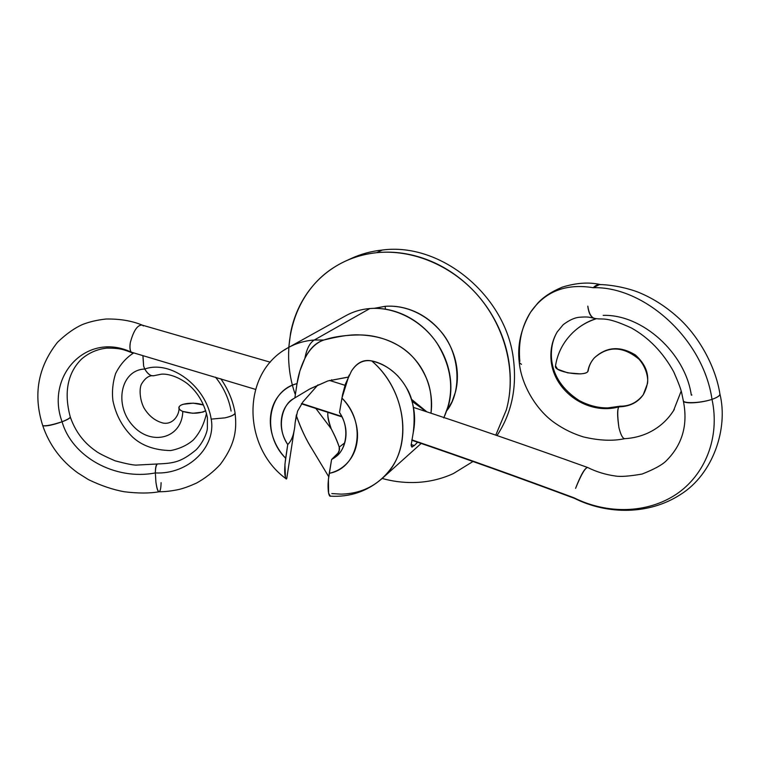 <?xml version="1.0" encoding="UTF-8"?>
<svg xmlns="http://www.w3.org/2000/svg" width="760" height="760" viewBox="0 0 760 760"><rect width="100%" height="100%" fill="white"/><g stroke="black" fill="none" stroke-linecap="round" stroke-linejoin="round"><path stroke-width="1.14" d="M295.146 394.174C278.559 346.655 294.13 291.678 335.046 266.741C347.529 258.998 361.409 254.315 376.675 252.681L382.318 250.03C441.019 242.079 506.654 296.001 513.561 360.154C516.895 388.645 511.375 413.782 496.992 435.556M374.186 308.322L385.139 306.327L385.443 309.159L385.139 306.327C398.582 305.149 421.23 309.13 440.458 330.999C460.132 353.01 462.147 391.238 446.975 410.476L452.058 401.669L455.515 391.799C457.539 383.819 457.938 375.526 456.703 366.938C455.449 358.349 452.647 350.16 448.295 342.361C443.925 334.562 438.349 327.807 431.575 322.078C424.792 316.378 417.363 312.16 409.298 309.424C401.233 306.717 393.176 305.681 385.139 306.327L374.138 308.332M351.424 258.39C361.085 253.963 371.383 251.18 382.318 250.03L376.675 252.681C411.74 249.137 450.556 264.841 476.928 294.415C503.225 324.045 515.109 365.484 508.317 401.403M426.417 411.692L412.062 401.308L426.274 411.644M417.61 442.225L414.314 445.578L411.16 444.543L414.314 445.578L411.787 447.051L411.122 445.293L413.221 432.734C415.587 413.487 413.24 398.354 406.201 387.353C414.058 401.983 416.404 417.116 413.221 432.734L411.122 445.293L412.376 446.984M349.115 375.108L341.933 398.078C367.574 423.12 359.176 468.103 329.26 473.318L331.588 459.505C339.235 455.44 343.881 448.78 345.505 439.517C347.092 430.217 345.097 421.202 339.501 412.481C350.502 428.26 345.847 450.48 335.445 456.988L331.588 459.505C337.924 454.755 340.47 450.632 339.216 447.137L344.745 442.842L339.216 447.137C337.506 441.902 334.818 435.765 331.17 428.706L331.17 428.706C328.424 421.819 327.341 416.356 327.93 412.319M310.317 388.664L327.826 380.95L348.147 377.084M285.456 477.384L285.447 477.365C284.392 473.755 284.459 467.381 285.665 458.242C261.44 434.445 267.339 390.649 297.036 383.61C298.281 375.003 300.894 366.605 304.865 358.435C309.7 348.612 316.027 342.475 323.836 340.014L314.317 340.005C309.785 342.779 306.641 348.925 304.865 358.435C309.805 348.812 316.122 342.674 323.836 340.014C333.897 336.651 346.019 334.96 360.192 334.941C373.93 335.131 386.954 338.827 399.266 346.037C410.656 352.726 419.634 363.308 426.208 377.796C430.549 387.315 432.145 399.123 430.996 413.212C432.573 401.479 430.967 389.671 426.208 377.796C420.812 364.553 411.834 353.97 399.266 346.037C388.341 339.283 375.316 335.578 360.192 334.941C351.851 334.334 339.739 336.024 323.836 340.014L314.317 340.005L369.892 308.531L314.317 340.005C303.269 340.831 293.341 344.137 284.525 349.913M398.278 376.438C389.889 367.916 381.026 362.738 371.697 360.915C404.197 388.483 412.613 439.945 390.688 468.863C378.318 485.25 361.769 493.677 341.05 494.133L331.806 493.582M328.738 476.738L312.417 449.616C306.536 440.543 301.15 429.144 296.267 415.416C300.476 427.794 305.862 439.195 312.417 449.616L328.748 476.729M443.735 417.933C454.851 393.594 452.608 368.685 437.019 343.206C421.534 320.255 394.544 306.536 369.892 308.531C361.123 309.244 353.058 311.666 345.676 315.78M417.582 442.215L414.314 445.578M294.044 430.891C292.99 436.981 290.89 441.531 287.745 444.534C275.813 427.519 282.368 403.911 293.816 398.534L294.861 397.898L297.036 383.61L294.861 397.898C287.385 402.249 282.967 409.003 281.599 418.171C280.26 427.32 282.312 436.107 287.745 444.534L285.665 458.242C279.955 452.238 275.776 445.36 273.115 437.599C270.474 429.846 269.695 422.161 270.788 414.551C271.89 406.942 274.759 400.377 279.404 394.839C284.069 389.31 289.949 385.567 297.036 383.61L299.915 370.88L304.865 358.435C306.641 348.925 309.785 342.779 314.317 340.005M331.227 380.978L331.541 379.8M317.937 384.873L303.022 401.764L297.559 411.169L295.099 422.807M294.205 430.036L286.795 478.192C286.482 479.541 286.035 479.265 285.447 477.365L284.924 464.331L287.745 444.534C291.983 440.382 294.424 433.219 295.089 423.063L296.419 414.798M331.616 379.781L331.312 380.998M384.094 476.624C413.117 449.834 407.749 391.257 371.697 360.915C363.479 359.556 356.734 362.938 351.471 371.06C356.896 362.587 363.641 359.204 371.697 360.915C386.469 364.515 397.964 373.331 406.201 387.353M351.471 371.06L345.344 384.209L342.56 394.668L339.501 412.481L341.933 398.078C347.909 404.301 352.231 411.454 354.891 419.548C357.533 427.633 358.178 435.546 356.82 443.298C355.433 451.022 352.279 457.558 347.349 462.897C342.418 468.217 336.385 471.694 329.26 473.318C327.93 481.147 327.712 487.758 328.595 493.154L330.334 496.156C349.847 497.287 367.023 491.483 381.862 478.733L421.183 443.45M513.561 360.154C506.654 296.001 441.019 242.079 382.318 250.03M288.781 347.358L290.586 333.06C293.284 318.924 298.556 306.023 306.403 294.367C314.269 282.71 324.263 273.229 336.385 265.924C348.526 258.628 361.959 254.22 376.675 252.681C391.409 251.18 406.267 252.823 421.258 257.621C436.249 262.456 450.081 270.142 462.755 280.677C475.418 291.251 485.792 303.791 493.895 318.307C501.961 332.851 507.062 348.089 509.209 364.049C511.318 379.981 510.359 395.276 506.35 409.906L495.767 435.128M472.986 461.5L453.425 473.546C440.667 479.389 427.177 482.381 412.946 482.534C402.534 482.638 392.274 481.279 382.175 478.458M443.954 417.534L448.799 404.443C451.05 395.523 451.487 386.251 450.091 376.627C448.666 366.994 445.512 357.798 440.61 349.04C435.698 340.29 429.438 332.699 421.838 326.258C414.228 319.846 405.906 315.096 396.881 312.027C387.856 308.978 378.86 307.809 369.892 308.531M286.795 478.192L286.881 477.66M315.818 408.405L331.17 428.706C335.008 435.964 337.687 442.111 339.216 447.137L339.188 450.452L338.038 453.065L331.588 459.505L328.405 479.512L328.595 493.154C329.175 495.577 329.83 496.584 330.562 496.175M348.099 377.169L327.826 380.95L309.643 389.053L294.861 397.898M426.588 411.749L411.426 399.228M317.984 384.845L303.041 401.764M426.825 411.825L411.445 399.276M330.22 427.68L331.17 428.706C328.415 420.479 327.341 415.017 327.959 412.328M643.255 394.734C637.146 402.524 629.413 406.344 620.084 406.191L619.058 406.837C629.774 406.514 637.839 402.477 643.255 394.734C651.168 380.18 648.556 366.928 635.408 354.986C620.141 345.714 606.461 346.674 594.358 357.865C590.824 361.798 588.62 366.415 587.736 371.716L588.126 370.947C588.933 365.969 591.014 361.608 594.358 357.865C608.266 345.619 623.181 346.094 639.093 359.29C647.045 368.438 648.327 379.249 647.482 383.562L643.255 394.734C637.839 402.477 629.774 406.514 619.058 406.837L619.998 406.201M571.862 333.555L572.688 332.738C579.348 326.277 587.271 321.594 596.467 318.677C587.271 321.594 579.348 326.277 572.688 332.738C563.236 342.038 557.498 353.144 555.465 366.063C553.556 371.688 583.528 376.931 587.736 371.716C586.653 372.932 584.155 373.654 580.231 373.882L567.653 372.837L557.583 369.208L555.503 365.788M681.197 391.058L673.493 410.761M551.095 360.553C553.859 391.352 587.784 415.596 619.058 406.837C587.784 415.596 553.859 391.352 551.095 360.553L551.589 359.499L551.095 360.553C550.154 349.952 552.197 340.404 557.222 331.92C552.197 340.404 550.154 349.952 551.095 360.553M519.859 361.418C518.092 342.56 521.692 326.125 530.651 312.113C545.024 291.384 565.906 283.252 593.275 287.707C595.555 285.247 598.072 284.231 600.837 284.658M557.45 331.559L557.222 331.92C552.558 339.863 550.686 349.049 551.589 359.499C553.442 376.019 562.609 389.69 579.072 400.472C588.63 405.555 598.206 408.025 607.81 407.901L619.846 406.229M719.891 393.889C720.128 395.561 717.497 397.385 712.006 399.361C717.44 397.413 720.081 395.647 719.919 394.05C716.1 368.742 700.635 338.618 679.649 318.991C667.385 307.61 654.113 298.898 639.815 292.856C630.895 289.037 614.213 284.829 599.526 284.544L593.275 287.707C643.34 286.14 703.057 337.962 712.006 399.361C720.271 437.617 704.986 475.095 676.058 494.418C646.931 513.646 607.135 514.339 573.914 497.762C517.569 476.805 463.543 457.51 411.834 439.869C463.543 457.51 517.569 476.805 573.914 497.762C607.135 514.339 646.931 513.646 676.058 494.418C704.986 475.095 720.271 437.617 712.006 399.361L711.408 399.56C699.371 403.38 683.003 403.969 683.306 400.748L683.288 400.653M691.923 394.972L691.315 395.171C685.349 353.087 642.38 314.127 603.164 315.381M411.768 440.23C463.695 457.928 517.873 477.289 574.332 498.294L574.341 498.294C607.962 515.09 649.372 514.7 680.352 494.608C713.241 474.269 728.441 428.231 719.9 393.946M574.408 498.322L573.914 497.762M341.762 416.442L301.625 403.474L341.762 416.442M131.252 352.155C129.855 350.274 129.552 347.054 130.34 342.484C129.647 347.092 129.95 350.312 131.252 352.155C86.745 331.18 45.134 375.896 62.082 421.762C45.134 375.896 86.745 331.18 131.252 352.155L255.455 389.358M70.262 416.917L70.29 416.993C70.262 418.142 67.526 419.729 62.082 421.762C67.488 419.587 70.214 417.981 70.281 416.955C62.757 389.044 69.768 370.566 81.728 358.91C89.072 352.668 97.517 349.058 107.055 348.099C121.011 348.108 123.927 349.771 132.059 352.763M154.014 375.697L153.511 375.753C150.452 376.077 147.535 373.844 144.761 369.037C170.553 359.708 206.064 386.118 211.204 419.121C216.343 446.794 188.489 474.677 155.353 472.929C188.489 474.677 216.343 446.794 211.204 419.121C206.064 386.118 170.553 359.708 144.761 369.037C148.067 374.471 151.364 376.637 154.65 375.544L161.139 374.224C164.331 373.749 174.353 374.338 186.666 383.116C197.163 391.334 204.079 402.772 207.404 417.44L207.375 428.431C207.119 431.965 203.841 441.845 196.08 449.844C181.402 461.842 174.534 463.305 157.586 463.952C156.227 464.626 155.477 467.618 155.353 472.929C114.988 480.748 71.981 456.703 62.082 421.762C71.981 456.703 114.988 480.748 155.353 472.929C155.401 467.761 156.018 464.787 157.177 463.99L157.396 463.99M215.498 377.159C223.649 387.305 228.845 398.61 231.097 411.074M142.909 355.87L143.63 366.082L144.761 369.037C120.526 369.94 113.943 404.985 132.611 425.419C150.936 446.405 182.077 438.719 182.789 411.426C180.215 410.324 178.98 409.07 179.075 407.683C178.6 403.294 195.073 401.698 203.053 404.938L193.201 403.151L183.217 404.272C180.424 405.147 178.97 406.286 178.857 407.683C178.761 409.079 180.072 410.324 182.789 411.426C182.077 438.719 150.936 446.405 132.611 425.419C113.943 404.985 120.526 369.94 144.761 369.037L143.63 366.082L142.975 355.889M205.741 410.78L202.929 412.091L192.812 413.269L182.789 411.426C191.881 414.01 199.519 413.763 205.713 410.685M588.221 370.358L587.736 371.716C588.62 366.415 590.824 361.798 594.358 357.865M235.049 412.813L235.068 412.927C234.973 414.694 231.61 416.337 224.988 417.858L211.204 419.121L224.988 417.858C231.629 416.242 234.982 414.551 235.049 412.794C232.978 400.805 228.228 389.462 220.799 378.765M161.082 482.647C160.987 488.024 160.36 491.055 159.182 491.739C157.938 491.672 156.845 488.423 155.905 481.992L155.353 472.929L155.905 481.992C156.721 488.262 157.738 491.52 158.954 491.758C165.072 491.796 171.817 491.017 179.198 489.411C183.968 488.243 189.743 486.134 196.517 483.084C205.485 478.097 213.427 471.855 220.333 464.369C236.369 442.88 236.683 427.737 235.068 412.927M62.082 421.762C52.668 425.096 46.274 426.408 42.883 425.695L42.883 425.695C46.189 426.16 52.592 424.849 62.082 421.762M142.357 325.166L143.393 325.935M270.256 362.197L142.101 325.09C137.512 324.815 133.589 330.619 130.34 342.484M683.306 400.748C688.189 424.726 682.423 444.837 666.007 461.054C661.969 465.006 654.018 469.338 642.153 474.031C629.603 476.216 620.73 476.89 615.533 476.035C605.635 474.667 596.4 471.846 587.822 467.561C585.371 467.343 581.286 474.278 575.577 488.367C580.887 474.601 584.943 467.656 587.746 467.533C527.069 445.702 468.986 425.666 413.497 407.426M595.811 318.611L595.146 318.497C591.137 317.841 588.696 313.719 587.812 306.128C589.142 314.763 592.125 318.953 596.761 318.687C603.45 319.684 606.575 316.587 631.341 327.94C648.85 337.744 662.967 352.365 673.702 371.801C678.205 382.005 680.875 389.053 681.692 392.939L683.259 400.491C682.708 403.56 699.172 403.398 711.408 399.56L712.006 399.361C703.057 337.962 643.34 286.14 593.275 287.707C565.906 283.252 545.024 291.384 530.651 312.113L537.586 303.335C543.191 297.122 551.418 291.726 562.267 287.147C576.403 282.805 589.067 281.941 600.276 284.553M530.651 312.113C520.942 328.586 517.151 345.401 519.27 362.567L521.474 364.353L519.27 362.606M618.906 427.5C617.149 415.473 617.196 408.585 619.058 406.837C617.348 408.415 617.291 415.302 618.906 427.5C620.749 434.862 622.697 438.587 624.748 438.672C612.892 441.218 599.127 440.638 583.49 436.933C573.477 433.884 564.186 429.409 555.607 423.5C536.56 410.751 521.445 385.101 519.279 362.644M347.101 260.385L351.452 258.381M335.445 456.988L337.003 455.762M285.95 478.676C242.564 447.193 240.616 372.685 288.439 347.548L345.781 315.723M339.188 450.452L339.065 451.221M573.002 332.433C579.538 326.192 587.214 321.594 596.03 318.639M341.99 416.898L301.397 403.788M70.29 416.993C75.259 431.357 83.743 442.681 95.741 450.974C98.258 453.036 104.747 456.332 115.216 460.854C125.751 463.647 132.696 465.072 136.04 465.11L157.177 463.99M153.511 375.753C149.045 375.24 144.98 378.128 141.303 384.417C139.203 389.205 139.802 399.674 143.877 407.749C148.732 415.91 155.173 421.021 163.191 423.092C172.871 424.812 179.018 415.368 179.027 408.661M133.332 353.153C125.837 358.055 119.909 364.876 115.567 373.625C112.708 382.802 111.834 391.846 112.936 400.748C115.966 415.264 122.645 427.5 132.971 437.447C142.386 445.873 154.935 450.243 170.62 450.566C179.541 448.818 187.074 445.322 193.22 440.078C199.642 433.095 204.07 424.194 206.492 413.364M42.693 425.495C49.238 444.818 60.904 460.608 77.71 472.844L88.445 479.617C100.995 485.659 112.917 489.697 124.193 491.739C138.149 493.449 149.768 493.449 159.049 491.758M42.674 425.419C32.965 394.763 37.924 367.033 57.56 342.219C66.186 333.972 74.508 328.073 82.517 324.51C89.319 321.851 97.109 320.017 105.887 319.029C119.7 318.753 131.832 320.796 142.291 325.137M329.46 380.418L344.974 385.301M557.222 331.92L563.236 324.644C569.344 320.055 574.797 317.585 579.586 317.243C588.563 316.587 588.725 317.176 595.146 318.497M674.319 409.393C667.859 420.014 658.929 427.956 647.548 433.209C640.309 436.42 632.709 438.235 624.748 438.672"/></g></svg>
